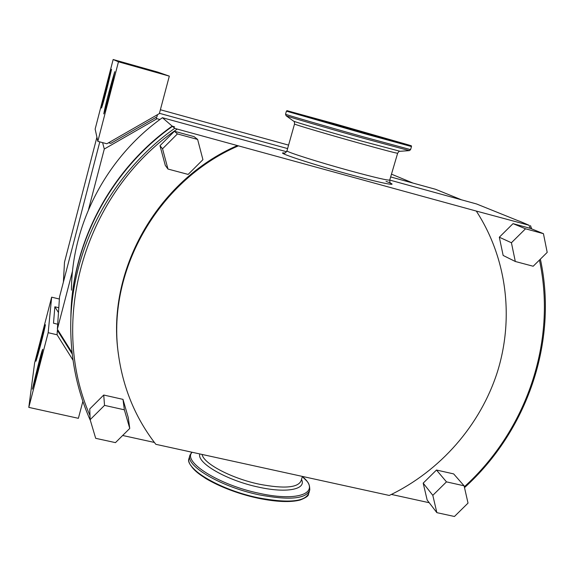 <?xml version="1.0" encoding="UTF-8"?>
<svg xmlns="http://www.w3.org/2000/svg" width="576" height="576" viewBox="0 0 576 576"><rect width="100%" height="100%" fill="white"/><g stroke="black" fill="none" stroke-linecap="round" stroke-linejoin="round"><path stroke-width="0.86" d="M88.524 209.549L104.292 149.018L157.039 118.706L159.948 119.498M157.039 118.706L155.779 117.533L110.794 143.381L108.554 142.783M461.203 199.692L435.55 189.288L390.658 176.94M287.604 148.579L159.437 113.306M71.438 290.167C71.791 224.122 106.538 157.284 162.41 117.713L286.553 151.733M389.758 180.072L476.568 203.969L519.358 221.22M99.799 141.876L59.515 297.014L57.362 329.206L72.562 270.842M104.292 149.018L102.6 142.625M169.315 76.133L157.666 72.072L113.155 59.515L95.141 129.11L97.826 141.35L106.848 143.762L159.358 113.594L169.315 76.133L118.462 61.798L97.826 141.35M155.779 117.533L156.902 116.892L157.486 114.667M113.155 59.515L118.462 61.798M111.852 81.612C107.539 97.013 104.854 107.784 103.788 113.911L103.795 113.911C105.552 109.195 108.403 98.604 112.349 82.13L114.746 71.676L111.852 81.612L112.327 82.231M108.914 78.466C104.976 92.628 102.506 102.492 101.513 108.065L101.513 108.065C103.097 103.68 105.703 93.96 109.325 78.905L111.535 69.336L108.914 78.466L109.31 78.984M162.41 117.713L172.166 126.108L174.571 126.842L172.447 126.346L174.73 128.311L177.206 129.074L476.294 211.061L529.042 225.245L519.307 221.083M154.382 442.44L123.055 435.571M476.294 211.061C506.945 258.142 514.174 318.067 497.462 371.729C480.391 425.326 440.258 471.06 389.282 495.454L155.83 444.312C136.094 418.903 123.761 389.815 118.822 357.055C105.451 273.672 156.715 181.109 238.14 145.973M429.228 502.726L391.414 494.431M70.906 316.015C71.813 243.425 110.441 169.848 172.166 126.108M70.862 318.485C71.23 245.167 110.052 170.561 172.447 126.346M90.374 420.502C77.069 390.571 70.524 358.704 70.733 324.907C71.1 249.948 110.851 173.57 174.73 128.311M177.206 129.074C84.449 192.686 47.974 320.458 90 415.548M118.541 354.974C105.624 272.11 156.65 180.425 237.463 145.548M464.371 486.763C526.363 430.574 556.97 342.05 539.561 260.647M530.222 228.334L529.042 225.245M530.453 225.547L531.706 228.902M540.497 259.74C558.079 341.791 527.155 431.021 464.594 487.548M543.434 233.676L530.482 228.406L513.029 223.646L499.32 237.218L503.15 255.449L515.311 261.49L533.182 266.242L547.2 252.389L543.434 233.676L525.521 228.794L511.416 242.748L515.311 261.49M499.32 237.218L511.416 242.748M513.029 223.646L525.521 228.794M464.098 485.813L453.658 473.904L436.478 470.03L423.187 483.142L427.154 500.033L436.86 512.654L454.45 516.485L468.029 503.107L464.098 485.813L446.472 481.867L432.814 495.338L436.86 512.654M423.187 483.142L432.814 495.338M436.478 470.03L446.472 481.867M197.626 139.435L194.062 136.62L174.427 131.263L159.991 145.692L165.283 165.362L167.976 169.049L188.15 174.42L202.925 159.667L197.626 139.435L177.408 133.927L162.533 148.788L167.976 169.049M159.991 145.692L162.533 148.788M174.427 131.263L177.408 133.927M129.758 428.429L128.239 417.492L122.99 399.37L103.73 395.028L89.755 408.931L90.144 419.681L95.688 438.322L115.466 442.627L129.758 428.429L124.358 409.81L104.53 405.374L90.144 419.681M122.99 399.37L124.358 409.81M103.73 395.028L104.53 405.374M72.086 352.692L57.362 329.206M58.795 307.728L54.857 306.792L53.503 323.23L57.694 324.216M58.176 330.509L57.37 330.322L57.074 334.778L48.175 332.698L51.653 297.173L59.378 299.023M58.471 312.588L54.857 306.792M82.872 401.4L78.379 418.32L28.8 407.383L34.61 363.024L51.653 297.173M28.8 407.383L48.175 332.698M38.009 354.362C41.371 342.403 43.848 332.525 45.425 324.727L38.477 350.59L35.978 361.21L38.009 354.362M34.596 381.91C38.232 369.122 40.932 358.344 42.682 349.574L42.667 349.279C41.53 352.008 39.024 361.397 35.15 377.446L32.414 389.146L34.596 381.91M73.022 360.187L57.074 334.778M72.23 354.017L57.37 330.322M35.964 377.129L35.15 377.446M288.583 145.116L160.38 109.75M96.912 137.182L64.498 262.217L63.382 282.11M386.035 181.361C402.12 187.178 384.732 184.104 350.014 174.564C310.435 163.793 272.866 151.279 284.702 153.05M302.393 476.417L301.183 480.535C298.325 487.742 284.4 488.974 259.394 484.229C231.401 478.404 203.422 463.536 202.126 454.457M301.507 479.434C306.706 489.262 287.107 493.452 258.977 487.217C227.081 480.636 196.524 462.946 199.807 453.946M192.139 452.268C182.218 461.722 218.815 485.05 259.416 493.337C300.103 502.394 321.502 492.07 302.357 476.554M190.037 454.867L189.799 455.674C185.998 466.294 221.731 487.166 259.207 494.842C289.526 500.501 306.382 498.895 309.78 490.018C309.715 481.766 306.677 481.507 302.357 476.539M189.209 457.776L189.007 458.51C185.184 469.217 220.882 490.154 258.35 497.808C288.655 503.446 305.525 501.79 308.945 492.84L309.427 491.198M190.843 465.329C196.718 476.431 227.779 491.918 258.062 498.19M258.163 498.211C279.54 502.488 294.646 502.61 303.473 498.578M338.134 124.783L396.468 141.523L360.857 131.818L300.773 114.559L338.134 124.783M403.394 143.734L337.176 124.488L296.309 113.306L361.994 132.17L400.781 142.733L337.176 124.488L294.725 112.961M409.01 145.202L363.636 132.682L406.944 144.475L335.822 124.07L289.901 111.499L363.636 132.682L289.174 111.262M411.473 146.578L410.573 149.623L363.096 136.786C324.763 126.029 284.63 114.336 285.538 114.228L286.402 111.154L287.021 110.65L408.557 144.929L364.068 132.811L288.223 111.024L335.47 123.955L408.11 144.792C413.755 146.491 410.4 145.627 411.48 146.556L364.039 133.553L286.409 111.139M410.558 149.659L409.385 150.624L362.506 137.995C325.318 127.57 286.135 116.129 286.092 115.718L285.545 114.206M293.515 121.097L293.573 121.14C293.875 121.658 327.607 131.58 359.474 140.494L400.09 151.294L409.248 150.631M294.538 123.991L294.523 124.02C293.825 124.315 326.866 134.114 358.308 142.891C383.731 149.962 396.842 153.403 397.649 153.216C398.7 151.574 399.47 150.934 399.946 151.308M397.634 153.266L389.765 179.971C388.786 180.756 375.602 177.71 350.215 170.834C318.823 162.259 286.078 151.848 286.97 150.84L294.523 124.02C294.538 122.047 294.221 121.09 293.573 121.14L286.092 115.718M286.992 150.761L286.97 150.84C285.595 152.82 284.652 153.576 284.119 153.101L284.515 153.086M413.114 183.118L391.478 174.161L413.042 183.096M64.498 262.217L63.418 281.988M258.098 498.233C237.557 493.596 220.003 486.958 205.445 478.318C192.384 469.015 186.905 462.413 189.007 458.51L189.799 455.674L191.722 452.174M258.113 498.233C276.444 501.962 290.484 502.546 300.24 499.99C305.885 497.75 308.642 495.814 308.527 494.172M398.102 142.092L300.046 114.322M390.643 183.29C390.168 183.463 389.866 182.405 389.729 180.094"/></g></svg>
